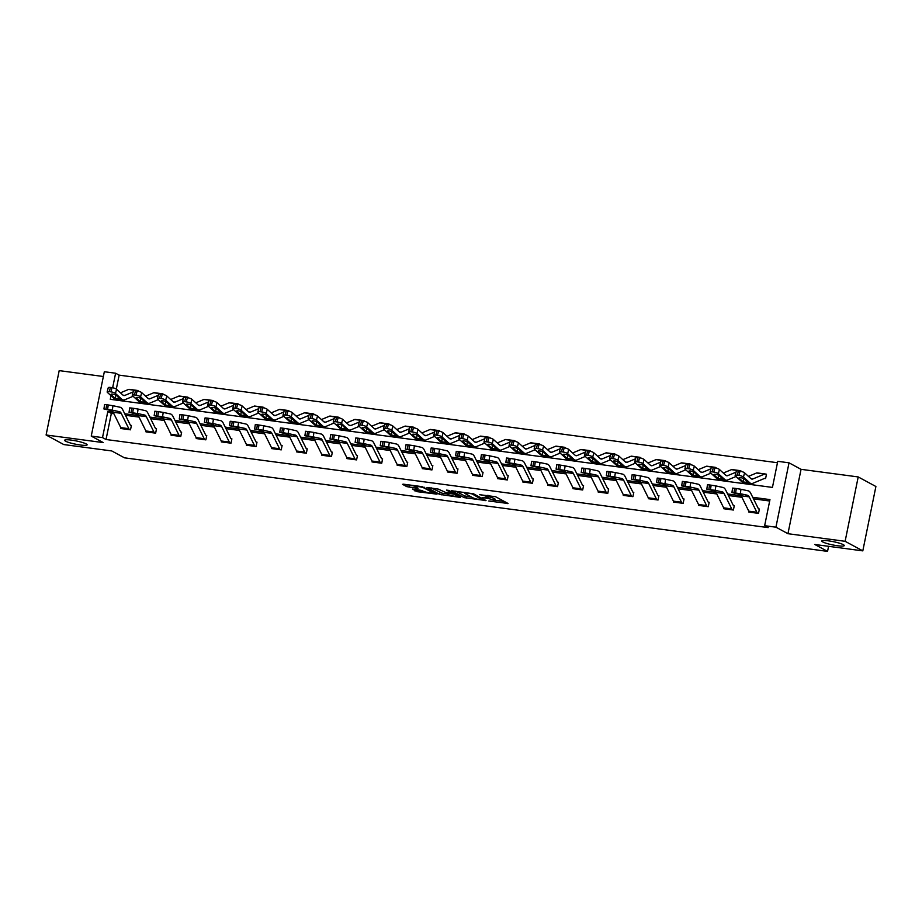 <?xml version="1.0" encoding="UTF-8"?>
<svg xmlns="http://www.w3.org/2000/svg" width="922" height="922" viewBox="0 0 922 922"><rect width="100%" height="100%" fill="white"/><g stroke="black" fill="none" stroke-linecap="round" stroke-linejoin="round"><path stroke-width="1.38" d="M488.798 501.003L508.068 503.481L495.575 496.716L479.647 494.711A5.636 0.818 -168.5 0 1 486.931 496.589L487.969 497.154A5.636 0.818 -168.5 0 1 488.43 497.603A5.636 0.818 -168.5 0 1 485.133 497.684L482.333 497.511L486.101 498.203A5.636 0.818 -168.5 0 1 493.385 500.081L494.423 500.646A5.636 0.818 -168.5 0 1 494.895 501.095A5.636 0.818 -168.5 0 1 491.587 501.176L488.798 501.003M86.184 443.931A11.479 1.66 -168.5 0 0 73.725 440.474A11.479 1.66 -168.5 0 0 64.621 440.278A11.479 1.66 -168.5 0 0 65.566 441.189A11.479 1.66 -168.5 0 0 78.024 444.646A11.479 1.66 -168.5 0 0 87.129 444.853A11.479 1.66 -168.5 0 0 86.184 443.931M843.33 544.672A11.479 1.66 -168.5 0 0 830.872 541.214A11.479 1.66 -168.5 0 0 821.779 541.018A11.479 1.66 -168.5 0 0 822.724 541.929A11.479 1.66 -168.5 0 0 835.182 545.386A11.479 1.66 -168.5 0 0 844.275 545.594A11.479 1.66 -168.5 0 0 843.33 544.672M412.434 489.04L417.32 491.691L437.005 494.146L422.092 486.655L403.433 484.177L402.557 484.338L406.786 486.632L417.044 488.28L418.081 488.257L415.834 486.977A4.714 0.68 -168.5 0 1 415.442 486.609A4.714 0.68 -168.5 0 1 419.176 486.689A4.714 0.68 -168.5 0 1 424.281 488.107L432.51 492.555A4.714 0.68 -168.5 0 1 432.902 492.936A4.714 0.68 -168.5 0 1 429.168 492.855A4.714 0.68 -168.5 0 1 424.062 491.426L412.434 489.04M113.902 413.748L111.355 413.413L106.042 439.506L102.515 437.593L91.243 436.094L104.336 371.727L115.607 373.226L112.645 387.759M862.808 550.872L845.117 541.306L858.209 476.939L875.9 486.505L862.808 550.872L814.818 544.487L827.553 551.379L124.505 457.831L111.769 450.95L63.791 444.565L46.1 434.988L103.264 442.595L91.243 436.094M858.209 476.939L801.045 469.333L787.953 533.7L845.117 541.306M787.953 533.7L775.932 527.188L764.649 525.69L769.962 499.597L752.732 497.304M106.042 439.506L768.187 527.603L764.649 525.69M464.204 497.65L486.021 500.542L473.516 493.789L451.561 490.746L464.204 497.65L464.561 495.909L471.661 497.131M460.551 497.442L439.633 494.376L426.99 487.473L438.273 489.098L445.614 492.429L451.941 493.109L446.525 490.112L448.737 490.4L460.677 496.866M103.356 376.499L59.192 370.621L46.1 434.988M827.553 551.379L828.578 546.32M769.674 501.003L753.493 498.848M741.91 497.304L728.38 495.506M716.786 493.962L703.256 492.164M691.673 490.619L678.143 488.821M666.548 487.277L653.018 485.479M641.424 483.935L627.894 482.137M616.311 480.593L602.781 478.795M591.186 477.25L577.656 475.452M566.062 473.908L552.532 472.11M540.949 470.566L527.419 468.768M515.824 467.224L502.294 465.426M490.711 463.881L477.17 462.083M465.587 460.539L452.057 458.741M440.462 457.197L426.932 455.399M415.349 453.855L401.819 452.057M390.225 450.512L376.695 448.714M365.1 447.17L351.57 445.372M339.988 443.828L326.457 442.03M314.863 440.486L301.333 438.688M289.75 437.143L276.208 435.345M264.626 433.801L251.095 432.003M239.501 430.459L225.971 428.661M214.388 427.117L200.858 425.319M189.264 423.774L175.733 421.976M164.139 420.432L150.609 418.634M139.026 417.09L125.496 415.292M748.975 511.514L748.86 512.079L758.518 513.37L759.405 509.013L758.599 508.909A1.798 0.761 -82.4 0 1 758.333 508.61L750.727 493.258A13.461 5.716 97.6 0 0 748.168 490.827L740.965 489.271L740.32 493.708L731.93 492.532L739.467 494.192A8.966 3.803 97.6 0 1 741.173 495.805L748.779 511.168A6.281 2.662 -82.4 0 0 749.644 512.183L757.7 513.254A6.281 2.662 -82.4 0 1 756.835 512.24L749.217 496.877A8.966 3.803 97.6 0 0 747.512 495.264L740.32 493.708M723.851 508.172L723.735 508.737L733.405 510.027L734.281 505.671L733.474 505.567A1.798 0.761 -82.4 0 1 733.221 505.268L725.602 489.916A13.461 5.716 97.6 0 0 723.055 487.484L715.852 485.929L715.195 490.366L706.817 489.19L714.343 490.85A8.966 3.803 97.6 0 1 716.048 492.463L723.655 507.826A6.281 2.662 -82.4 0 0 724.531 508.84L732.575 509.912A6.281 2.662 -82.4 0 1 731.711 508.898L724.093 493.535A8.966 3.803 97.6 0 0 722.399 491.922L715.195 490.366M698.738 504.83L698.622 505.394L708.28 506.685L709.168 502.329L708.361 502.225M673.613 501.487L673.498 502.052L683.156 503.343L684.043 498.986L683.237 498.883M648.489 498.145L648.373 498.71L658.043 500.001L658.919 495.644L658.124 495.54M623.376 494.803L623.26 495.368L632.918 496.658L633.806 492.302L632.999 492.198A1.798 0.761 -82.4 0 1 632.734 491.899L625.128 476.547A13.461 5.716 97.6 0 0 622.569 474.115L615.366 472.56L614.709 476.997L606.33 475.821L613.868 477.481A8.966 3.803 97.6 0 1 615.562 479.094L623.18 494.457A6.281 2.662 -82.4 0 0 624.044 495.471L624.067 495.471M598.251 491.461L598.136 492.025L607.794 493.316L608.681 488.96L607.875 488.856A1.798 0.761 -82.4 0 1 607.61 488.556L600.003 473.205A13.461 5.716 97.6 0 0 597.456 470.773L590.253 469.217L589.596 473.654L581.217 472.479L588.743 474.139A8.966 3.803 97.6 0 1 590.449 475.752L598.055 491.115A6.281 2.662 -82.4 0 0 598.931 492.129L606.976 493.201A6.281 2.662 -82.4 0 1 606.111 492.187L598.493 476.824A8.966 3.803 97.6 0 0 596.799 475.21L589.596 473.654M573.127 488.118L573.011 488.683L582.681 489.974L583.568 485.617L582.762 485.514A1.798 0.761 -82.4 0 1 582.497 485.214L574.879 469.863A13.461 5.716 97.6 0 0 572.332 467.431L565.128 465.875L564.471 470.312L556.093 469.137L563.619 470.796A8.966 3.803 97.6 0 1 565.324 472.41L572.931 487.773A6.281 2.662 -82.4 0 0 573.807 488.787L581.863 489.859A6.281 2.662 -82.4 0 1 580.987 488.844L573.38 473.482A8.966 3.803 97.6 0 0 571.675 471.868L564.471 470.312M548.014 484.776L547.899 485.341L557.556 486.632L558.444 482.275L557.637 482.171A1.798 0.761 -82.4 0 1 557.372 481.872L549.766 466.52A13.461 5.716 97.6 0 0 547.207 464.089L540.004 462.533L539.347 466.97L530.968 465.794L538.506 467.454A8.966 3.803 97.6 0 1 540.2 469.068L547.818 484.43A6.281 2.662 -82.4 0 0 548.682 485.445L556.738 486.516A6.281 2.662 -82.4 0 1 555.862 485.502L548.256 470.139A8.966 3.803 97.6 0 0 546.55 468.526L539.347 466.97M522.889 481.434L522.774 481.999L532.432 483.289L533.319 478.933L532.513 478.829A1.798 0.761 -82.4 0 1 532.259 478.53L524.641 463.178A13.461 5.716 97.6 0 0 522.094 460.746L514.891 459.191L514.234 463.628L505.855 462.452L513.381 464.112A8.966 3.803 97.6 0 1 515.087 465.725L522.693 481.088A6.281 2.662 -82.4 0 0 523.569 482.102L531.614 483.174A6.281 2.662 -82.4 0 1 530.749 482.16L523.131 466.797A8.966 3.803 97.6 0 0 521.437 465.184L514.234 463.628M497.776 478.092L497.661 478.656L507.319 479.947L508.206 475.591L507.4 475.487A1.798 0.761 -82.4 0 1 507.135 475.187L499.528 459.836A13.461 5.716 97.6 0 0 496.97 457.404L489.766 455.848L489.109 460.285L480.731 459.11L488.268 460.77A8.966 3.803 97.6 0 1 489.962 462.383L497.58 477.746A6.281 2.662 -82.4 0 0 498.445 478.76L506.501 479.832A6.281 2.662 -82.4 0 1 505.625 478.818L498.018 463.455A8.966 3.803 97.6 0 0 496.313 461.841L489.109 460.285M472.652 474.749L472.537 475.314L482.194 476.605L483.082 472.248L482.275 472.145A1.798 0.761 -82.4 0 1 482.01 471.845L474.404 456.494A13.461 5.716 97.6 0 0 471.845 454.062L464.642 452.506L463.997 456.943L455.606 455.768L463.144 457.427A8.966 3.803 97.6 0 1 464.849 459.041L472.456 474.404A6.281 2.662 -82.4 0 0 473.332 475.418L481.376 476.49A6.281 2.662 -82.4 0 1 480.512 475.475L472.894 460.113A8.966 3.803 97.6 0 0 471.2 458.499L463.997 456.943M447.527 471.407L447.412 471.972L457.082 473.263L457.957 468.906L457.151 468.802A1.798 0.761 -82.4 0 1 456.897 468.503L449.279 453.151A13.461 5.716 97.6 0 0 446.732 450.72L439.529 449.164L438.872 453.601L430.493 452.425L438.019 454.085A8.966 3.803 97.6 0 1 439.725 455.699L447.331 471.061A6.281 2.662 -82.4 0 0 448.207 472.076L456.252 473.147A6.281 2.662 -82.4 0 1 455.387 472.133L447.781 456.77A8.966 3.803 97.6 0 0 446.075 455.157L438.872 453.601M422.414 468.065L422.299 468.63L431.957 469.92L432.844 465.564L432.038 465.46A1.798 0.761 -82.4 0 1 431.773 465.161L424.166 449.809A13.461 5.716 97.6 0 0 421.608 447.377L414.404 445.822L413.748 450.259L405.369 449.083L412.906 450.743A8.966 3.803 97.6 0 1 414.6 452.356L422.218 467.719A6.281 2.662 -82.4 0 0 423.083 468.733L431.139 469.805A6.281 2.662 -82.4 0 1 430.263 468.791L422.656 453.428A8.966 3.803 97.6 0 0 420.951 451.815L413.748 450.259M397.29 464.723L397.175 465.287L406.833 466.578L407.72 462.222L406.913 462.118A1.798 0.761 -82.4 0 1 406.648 461.818L399.042 446.467A13.461 5.716 97.6 0 0 396.495 444.035L389.291 442.479L388.635 446.916L380.256 445.741L387.782 447.401A8.966 3.803 97.6 0 1 389.487 449.014L397.094 464.377A6.281 2.662 -82.4 0 0 397.97 465.391L406.014 466.463A6.281 2.662 -82.4 0 1 405.15 465.449L397.532 450.086A8.966 3.803 97.6 0 0 395.838 448.472L388.635 446.916M372.165 461.38L372.05 461.945L381.72 463.236L382.595 458.879L381.8 458.776M347.052 458.038L346.937 458.603L356.595 459.894L357.482 455.537L356.676 455.433M321.928 454.696L321.813 455.261L331.471 456.551L332.358 452.195L331.551 452.091M296.803 451.354L296.688 451.918L306.358 453.209L307.245 448.853L306.438 448.749M271.69 448.011L271.575 448.576L281.233 449.867L282.12 445.51L281.314 445.407A1.798 0.761 -82.4 0 1 281.049 445.107L273.442 429.756A13.461 5.716 97.6 0 0 270.884 427.324L263.68 425.768L263.024 430.205L254.645 429.03L262.182 430.689A8.966 3.803 97.6 0 1 263.876 432.303L271.494 447.666A6.281 2.662 -82.4 0 0 272.359 448.68L272.382 448.68M246.566 444.669L246.451 445.234L256.12 446.525L256.996 442.168L256.189 442.064A1.798 0.761 -82.4 0 1 255.936 441.765L248.318 426.413A13.461 5.716 97.6 0 0 245.771 423.982L238.568 422.426L237.911 426.863L229.532 425.687L237.058 427.347A8.966 3.803 97.6 0 1 238.763 428.961L246.37 444.323A6.281 2.662 -82.4 0 0 247.246 445.338L255.29 446.409A6.281 2.662 -82.4 0 1 254.426 445.395L246.808 430.032A8.966 3.803 97.6 0 0 245.114 428.419L237.911 426.863M221.453 441.327L221.338 441.892L230.996 443.182L231.883 438.826L231.076 438.722A1.798 0.761 -82.4 0 1 230.811 438.423L223.205 423.071A13.461 5.716 97.6 0 0 220.646 420.639L213.443 419.084L212.786 423.521L204.407 422.345L211.945 424.005A8.966 3.803 97.6 0 1 213.639 425.618L221.257 440.981A6.281 2.662 -82.4 0 0 222.121 441.995L230.177 443.067A6.281 2.662 -82.4 0 1 229.301 442.053L221.695 426.69A8.966 3.803 97.6 0 0 219.989 425.077L212.786 423.521M196.328 437.985L196.213 438.549L205.871 439.84L206.759 435.484L205.952 435.38A1.798 0.761 -82.4 0 1 205.687 435.08L198.08 419.729A13.461 5.716 97.6 0 0 195.522 417.297L188.33 415.741L187.673 420.178L179.283 419.003L186.82 420.663A8.966 3.803 97.6 0 1 188.526 422.276L196.132 437.639A6.281 2.662 -82.4 0 0 197.008 438.653L205.053 439.725A6.281 2.662 -82.4 0 1 204.188 438.711L196.57 423.348A8.966 3.803 97.6 0 0 194.876 421.734L187.673 420.178M171.204 434.642L171.089 435.207L180.758 436.498L181.634 432.141L180.839 432.038A1.798 0.761 -82.4 0 1 180.574 431.738L172.956 416.387A13.461 5.716 97.6 0 0 170.409 413.955L163.206 412.399L162.549 416.836L154.17 415.661L161.696 417.32A8.966 3.803 97.6 0 1 163.401 418.934L171.008 434.297A6.281 2.662 -82.4 0 0 171.884 435.311L179.94 436.383A6.281 2.662 -82.4 0 1 179.064 435.368L171.457 420.006A8.966 3.803 97.6 0 0 169.752 418.392L162.549 416.836M146.091 431.3L145.976 431.865L155.634 433.156L156.521 428.799L155.714 428.695A1.798 0.761 -82.4 0 1 155.449 428.396L147.843 413.044A13.461 5.716 97.6 0 0 145.284 410.613L138.081 409.057L137.424 413.494L129.045 412.318L136.583 413.978A8.966 3.803 97.6 0 1 138.277 415.592L145.895 430.954A6.281 2.662 -82.4 0 0 146.759 431.969L154.815 433.04A6.281 2.662 -82.4 0 1 153.939 432.026L146.333 416.663A8.966 3.803 97.6 0 0 144.627 415.05L137.424 413.494M120.966 427.958L120.851 428.523L130.509 429.813L131.397 425.457L130.59 425.353A1.798 0.761 -82.4 0 1 130.325 425.054L122.718 409.702A13.461 5.716 97.6 0 0 120.171 407.27L112.968 405.715L112.311 410.152L103.932 408.976L111.458 410.636A8.966 3.803 97.6 0 1 113.164 412.249L120.77 427.612A6.281 2.662 -82.4 0 0 121.646 428.626L129.691 429.698A6.281 2.662 -82.4 0 1 128.826 428.684L121.208 413.321A8.966 3.803 97.6 0 0 119.514 411.708L112.311 410.152M777.465 462.729L119.145 375.139L116.31 389.084M114.363 398.615L114.121 399.825M735.157 475.475L736.263 471.28A3.584 0.91 14.7 0 1 738.418 470.992L737.312 475.187A3.584 0.91 -165.3 0 0 735.157 475.475A3.584 0.91 -165.3 0 0 735.41 475.959L741.761 481.722A13.461 5.716 -82.4 0 0 743.282 482.483L751.326 483.554A13.461 5.716 -82.4 0 0 752.744 483.335L764.476 478.449A1.798 0.761 97.6 0 1 764.661 478.414A1.798 0.761 97.6 0 1 764.776 478.46L765.594 478.576L766.482 474.219L765.675 474.115M741.253 471.442L740.562 470.773M716.129 468.099L715.437 467.431M691.004 464.757L690.313 464.089M665.891 461.415L665.2 460.746M640.767 458.073L640.075 457.404M615.654 454.73L614.951 454.062M590.529 451.388L589.838 450.72M565.405 448.046L564.713 447.377M540.292 444.704L539.601 444.035M515.168 441.361L514.476 440.693M490.043 438.019L489.352 437.351M464.93 434.677L464.239 434.008M439.806 431.335L439.114 430.666M414.681 427.992L413.99 427.324M389.568 424.65L388.877 423.982M364.444 421.308L363.752 420.639M339.331 417.966L338.639 417.297M314.206 414.623L313.515 413.955M289.082 411.281L288.39 410.613M263.969 407.939L263.277 407.27M238.844 404.597L238.153 403.928M213.72 401.254L213.028 400.586M188.607 397.912L187.915 397.244M163.482 394.57L162.791 393.901M138.358 391.228L137.666 390.559M119.145 375.139L115.607 373.226M111.032 395.699L110.294 399.318L772.44 487.415L777.753 461.323L789.025 462.821L775.932 527.188M801.045 469.333L789.025 462.821M113.141 412.203L107.816 411.5L102.515 437.593M741.138 495.759L727.608 493.962M716.025 492.417L702.495 490.619M690.901 489.075L677.37 487.277M665.788 485.733L652.257 483.935M640.663 482.39L627.133 480.593M615.539 479.048L602.008 477.25M590.426 475.706L576.895 473.908M565.301 472.364L551.771 470.566M540.177 469.021L526.646 467.224M515.064 465.679L501.533 463.881M489.939 462.337L476.409 460.539M464.815 458.995L451.284 457.197M439.702 455.652L426.171 453.855M414.577 452.31L401.047 450.512M389.464 448.968L375.934 447.17M364.34 445.626L350.809 443.828M339.215 442.283L325.685 440.486M314.102 438.941L300.572 437.143M288.978 435.599L275.447 433.801M263.853 432.257L250.323 430.459M238.74 428.914L225.21 427.117M213.616 425.572L200.086 423.774M188.503 422.23L174.961 420.432M163.378 418.888L149.848 417.09M138.254 415.545L124.724 413.748M111.355 413.413L107.816 411.5M494.895 501.095L495.241 499.355A5.636 0.818 -168.5 0 0 494.78 498.906L494.423 500.646M488.591 496.82A5.636 0.818 -168.5 0 1 493.743 498.341L494.78 498.906M488.43 497.603L488.787 495.863A5.636 0.818 -168.5 0 0 488.453 495.494M495.068 500.243L504.38 501.487M455.745 491.138L464.561 495.909M482.425 499.955L472.076 493.904L468.192 493.189A5.636 0.818 -168.5 0 0 464.884 493.27A5.636 0.818 -168.5 0 0 465.356 493.719L472.848 497.776A5.636 0.818 -168.5 0 0 480.132 499.655L482.425 499.955M447.089 493.858L442.26 493.224L441.903 494.964M431.173 487.865L442.26 493.224M448.599 494.688A4.714 0.68 -168.5 0 0 453.716 496.105A4.714 0.68 -168.5 0 0 457.45 496.186A4.714 0.68 -168.5 0 0 457.058 495.805L454.154 494.238L446.594 492.947L445.706 493.12L448.599 494.688M406.59 484.592L415.511 486.286M415.638 489.467L422.449 490.585M766.424 474.519L765.663 474.104A6.281 2.662 97.6 0 0 765.248 473.977A6.281 2.662 97.6 0 0 764.592 474.069L752.859 478.967A8.966 3.803 -82.4 0 1 751.926 479.106A8.966 3.803 -82.4 0 1 750.911 478.599L744.561 472.836L743.466 477.031A3.584 0.91 -165.3 0 0 738.925 475.406L740.02 471.211A3.584 0.91 14.7 0 1 744.561 472.836M751.326 483.554A13.461 5.716 -82.4 0 1 749.805 482.794L743.466 477.031M765.248 473.977L757.204 472.905A6.281 2.662 97.6 0 0 756.547 472.998L748.457 476.374M739.386 477.677L739.225 478.299A2.87 0.738 14.7 0 1 739.029 477.919A2.87 0.738 14.7 0 1 740.746 477.688A2.87 0.738 14.7 0 1 744.377 478.991L748.376 482.782M749.805 482.794L743.247 481.929L743.593 478.506M737.312 475.187L738.925 475.406M739.225 478.299L743.005 481.733M738.418 470.992L740.02 471.211M759.348 509.313L758.587 508.898M735.606 492.959L736.263 488.522L734.65 488.303L733.993 492.74M736.263 488.522L740.965 489.271M731.93 492.532L732.587 488.107L734.65 488.303M741.196 494.423L739.467 494.192M745.518 494.953L747.512 495.264M741.3 471.177L740.539 470.762A6.281 2.662 97.6 0 0 740.136 470.635A6.281 2.662 97.6 0 0 739.479 470.727L738.729 471.038M736.033 472.168L727.746 475.625A8.966 3.803 -82.4 0 1 726.801 475.764A8.966 3.803 -82.4 0 1 725.787 475.256L719.437 469.494L718.342 473.689A3.584 0.91 -165.3 0 0 713.801 472.064L714.907 467.869A3.584 0.91 14.7 0 1 719.437 469.494M736.01 476.501L727.619 479.993A13.461 5.716 -82.4 0 1 726.213 480.212A13.461 5.716 -82.4 0 1 724.692 479.452L718.342 473.689M726.213 480.212L718.157 479.14A13.461 5.716 -82.4 0 1 716.636 478.38L710.286 472.617A3.584 0.91 -165.3 0 1 710.044 472.133L711.139 467.938A3.584 0.91 14.7 0 1 713.294 467.65L714.907 467.869M740.136 470.635L732.08 469.563A6.281 2.662 97.6 0 0 731.423 469.655L723.332 473.032M714.273 474.334L714.101 474.957A2.87 0.738 14.7 0 1 713.905 474.576A2.87 0.738 14.7 0 1 715.633 474.346A2.87 0.738 14.7 0 1 719.264 475.648L723.251 479.44M724.692 479.452L718.134 478.587L718.469 475.164M713.294 467.65L712.199 471.845L713.801 472.064M712.199 471.845A3.584 0.91 -165.3 0 0 710.044 472.133M714.101 474.957L717.892 478.391M716.187 467.834L715.426 467.419A6.281 2.662 97.6 0 0 715.011 467.293A6.281 2.662 97.6 0 0 714.354 467.385L713.616 467.696M710.908 468.825L702.622 472.283A8.966 3.803 -82.4 0 1 701.688 472.421A8.966 3.803 -82.4 0 1 700.662 471.914L694.324 466.152L693.217 470.347A3.584 0.91 -165.3 0 0 688.688 468.722L689.783 464.527A3.584 0.91 14.7 0 1 694.324 466.152M710.885 473.159L702.506 476.651A13.461 5.716 -82.4 0 1 701.089 476.87A13.461 5.716 -82.4 0 1 699.567 476.109L693.217 470.347M701.089 476.87L693.044 475.798A13.461 5.716 -82.4 0 1 691.512 475.037L685.173 469.275A3.584 0.91 -165.3 0 1 684.919 468.791L686.014 464.596A3.584 0.91 14.7 0 1 688.169 464.308L689.783 464.527M715.011 467.293L706.967 466.221A6.281 2.662 97.6 0 0 706.298 466.313L698.219 469.69M689.149 470.992L688.988 471.615A2.87 0.738 14.7 0 1 688.78 471.234A2.87 0.738 14.7 0 1 690.509 471.004A2.87 0.738 14.7 0 1 694.139 472.306L698.127 476.098M699.567 476.109L693.01 475.245L693.356 471.822M688.169 464.308L687.074 468.503L688.688 468.722M687.074 468.503A3.584 0.91 -165.3 0 0 684.919 468.791M688.988 471.615L692.768 475.049M734.223 505.971L733.463 505.556M710.482 489.617L711.139 485.179L709.525 484.96L708.868 489.398M711.139 485.179L715.852 485.929M706.817 489.19L707.474 484.765L709.525 484.96M716.083 491.08L714.343 490.85M720.393 491.61L722.399 491.922M709.099 502.628L708.35 502.213A1.798 0.761 -82.4 0 1 708.096 501.925L700.49 486.574A13.461 5.716 97.6 0 0 697.931 484.142L690.728 482.586L690.071 487.023L697.274 488.579A8.966 3.803 97.6 0 1 698.98 490.193L706.586 505.556A6.281 2.662 -82.4 0 0 707.462 506.57L699.406 505.498A6.281 2.662 -82.4 0 1 698.542 504.484L690.924 489.121A8.966 3.803 97.6 0 0 689.23 487.508L681.692 485.848L685.357 486.274L686.014 481.837L684.412 481.618L683.755 486.055M686.014 481.837L690.728 482.586M681.692 485.848L682.349 481.422L684.412 481.618M690.071 487.023L685.357 486.274M690.958 487.738L689.23 487.508M695.269 488.268L697.274 488.579M691.062 464.492L690.301 464.077A6.281 2.662 97.6 0 0 689.898 463.95A6.281 2.662 97.6 0 0 689.23 464.043L688.492 464.354M685.784 465.483L677.509 468.941A8.966 3.803 -82.4 0 1 676.564 469.079A8.966 3.803 -82.4 0 1 675.549 468.572L669.199 462.809L668.104 467.005A3.584 0.91 -165.3 0 0 663.563 465.38L664.67 461.184A3.584 0.91 14.7 0 1 669.199 462.809M685.772 469.817L677.382 473.309A13.461 5.716 -82.4 0 1 675.976 473.528A13.461 5.716 -82.4 0 1 674.443 472.767L668.104 467.005M675.976 473.528L667.92 472.456A13.461 5.716 -82.4 0 1 666.399 471.695L660.048 465.933A3.584 0.91 -165.3 0 1 659.795 465.449L660.901 461.254A3.584 0.91 14.7 0 1 663.056 460.965L664.67 461.184M689.898 463.95L681.842 462.879A6.281 2.662 97.6 0 0 681.185 462.971L673.095 466.348M664.024 467.65L663.863 468.272A2.87 0.738 14.7 0 1 663.667 467.892A2.87 0.738 14.7 0 1 665.396 467.661A2.87 0.738 14.7 0 1 669.015 468.964L673.014 472.756M674.443 472.767L667.885 471.903L668.231 468.48M663.056 460.965L661.95 465.161L663.563 465.38M661.95 465.161A3.584 0.91 -165.3 0 0 659.795 465.449M663.863 468.272L667.643 471.707M665.938 461.15L665.188 460.735A6.281 2.662 97.6 0 0 664.774 460.608A6.281 2.662 97.6 0 0 664.117 460.7L663.367 461.012M660.671 462.141L652.384 465.598A8.966 3.803 -82.4 0 1 651.439 465.737A8.966 3.803 -82.4 0 1 650.425 465.23L644.075 459.467L642.98 463.662A3.584 0.91 -165.3 0 0 638.45 462.037L639.545 457.842A3.584 0.91 14.7 0 1 644.075 459.467M660.648 466.474L652.257 469.966A13.461 5.716 -82.4 0 1 650.851 470.185A13.461 5.716 -82.4 0 1 649.33 469.425L642.98 463.662M650.851 470.185L642.795 469.114A13.461 5.716 -82.4 0 1 641.274 468.353L634.924 462.59A3.584 0.91 -165.3 0 1 634.682 462.106L635.777 457.911A3.584 0.91 14.7 0 1 637.932 457.623L639.545 457.842M664.774 460.608L656.718 459.536A6.281 2.662 97.6 0 0 656.061 459.629L647.97 463.005M638.911 464.308L638.75 464.93A2.87 0.738 14.7 0 1 638.543 464.55A2.87 0.738 14.7 0 1 640.271 464.319A2.87 0.738 14.7 0 1 643.902 465.622L647.889 469.413M649.33 469.425L642.772 468.56L643.118 465.137M637.932 457.623L636.837 461.818L638.45 462.037M636.837 461.818A3.584 0.91 -165.3 0 0 634.682 462.106M638.75 464.93L642.53 468.364M640.825 457.808L640.064 457.393A6.281 2.662 97.6 0 0 639.649 457.266A6.281 2.662 97.6 0 0 638.992 457.358L638.255 457.669M635.546 458.799L627.26 462.256A8.966 3.803 -82.4 0 1 626.326 462.395A8.966 3.803 -82.4 0 1 625.3 461.887L618.962 456.125L617.855 460.32A3.584 0.91 -165.3 0 0 613.326 458.695L614.421 454.5A3.584 0.91 14.7 0 1 618.962 456.125M635.523 463.132L627.144 466.624A13.461 5.716 -82.4 0 1 625.727 466.843A13.461 5.716 -82.4 0 1 624.206 466.083L617.855 460.32M625.727 466.843L617.682 465.771A13.461 5.716 -82.4 0 1 616.15 465.011L609.811 459.248A3.584 0.91 -165.3 0 1 609.557 458.764L610.664 454.569A3.584 0.91 14.7 0 1 612.819 454.281L614.421 454.5M639.649 457.266L631.605 456.194A6.281 2.662 97.6 0 0 630.948 456.286L622.857 459.663M613.787 460.965L613.626 461.588A2.87 0.738 14.7 0 1 613.43 461.207A2.87 0.738 14.7 0 1 615.147 460.977A2.87 0.738 14.7 0 1 618.777 462.279L622.765 466.071M624.206 466.083L617.648 465.218L617.994 461.795M612.819 454.281L611.712 458.476L613.326 458.695M611.712 458.476A3.584 0.91 -165.3 0 0 609.557 458.764M613.626 461.588L617.406 465.022M674.305 502.156L674.293 502.156A6.281 2.662 -82.4 0 1 673.417 501.142L665.811 485.779A8.966 3.803 97.6 0 0 664.105 484.165L656.568 482.506L660.244 482.932L660.901 478.495L659.288 478.276L658.631 482.713M683.986 499.286L683.225 498.871A1.798 0.761 -82.4 0 1 682.972 498.583L675.365 483.232A13.461 5.716 97.6 0 0 672.818 480.8L665.615 479.244L664.958 483.681L660.244 482.932M674.293 502.156L682.338 503.228A6.281 2.662 -82.4 0 1 681.473 502.213L673.855 486.851A8.966 3.803 97.6 0 0 672.161 485.237L664.958 483.681M660.901 478.495L665.615 479.244M656.568 482.506L657.225 478.08L659.288 478.276M665.834 484.396L664.105 484.165M670.156 484.926L672.161 485.237M649.18 498.814L649.169 498.814A6.281 2.662 -82.4 0 1 648.293 497.799L640.686 482.437A8.966 3.803 97.6 0 0 638.981 480.823L631.455 479.163L635.12 479.59L635.777 475.153L634.163 474.934L633.506 479.371M658.861 495.944L658.101 495.529A1.798 0.761 -82.4 0 1 657.859 495.241L650.241 479.889A13.461 5.716 97.6 0 0 647.693 477.458L640.49 475.902L639.833 480.339L635.12 479.59M649.169 498.814L657.225 499.885A6.281 2.662 -82.4 0 1 656.349 498.871L648.742 483.508A8.966 3.803 97.6 0 0 647.037 481.895L639.833 480.339M635.777 475.153L640.49 475.902M631.455 479.163L632.112 474.738L634.163 474.934M640.721 481.053L638.981 480.823M645.031 481.584L647.037 481.895M633.748 492.602L632.988 492.187M624.044 495.471L632.1 496.543A6.281 2.662 -82.4 0 1 631.224 495.529L623.618 480.166A8.966 3.803 97.6 0 0 621.912 478.553L614.709 476.997M609.995 476.248L610.652 471.81L609.05 471.591L608.393 476.029M610.652 471.81L615.366 472.56M606.33 475.821L606.987 471.396L609.05 471.591M615.596 477.711L613.868 477.481M619.907 478.241L621.912 478.553M615.7 454.465L614.939 454.05A6.281 2.662 97.6 0 0 614.536 453.924A6.281 2.662 97.6 0 0 613.879 454.016L613.13 454.327M610.422 455.456L602.147 458.914A8.966 3.803 -82.4 0 1 601.202 459.052A8.966 3.803 -82.4 0 1 600.187 458.545L593.837 452.783L592.742 456.978A3.584 0.91 -165.3 0 0 588.201 455.353L589.308 451.158A3.584 0.91 14.7 0 1 593.837 452.783M610.41 459.79L602.02 463.282A13.461 5.716 -82.4 0 1 600.614 463.501A13.461 5.716 -82.4 0 1 599.081 462.74L592.742 456.978M600.614 463.501L592.558 462.429A13.461 5.716 -82.4 0 1 591.037 461.668L584.686 455.906A3.584 0.91 -165.3 0 1 584.433 455.422L585.539 451.227A3.584 0.91 14.7 0 1 587.694 450.939L589.308 451.158M614.536 453.924L606.48 452.852A6.281 2.662 97.6 0 0 605.823 452.944L597.733 456.321M588.662 457.623L588.501 458.246A2.87 0.738 14.7 0 1 588.305 457.865A2.87 0.738 14.7 0 1 590.034 457.635A2.87 0.738 14.7 0 1 593.653 458.937L597.652 462.729M599.081 462.74L592.523 461.876L592.869 458.453M587.694 450.939L586.599 455.134L588.201 455.353M586.599 455.134A3.584 0.91 -165.3 0 0 584.433 455.422M588.501 458.246L592.281 461.68M608.624 489.259L607.863 488.844M584.882 472.905L585.539 468.468L583.926 468.249L583.269 472.686M585.539 468.468L590.253 469.217M581.217 472.479L581.874 468.053L583.926 468.249M590.483 474.369L588.743 474.139M594.794 474.899L596.799 475.21M590.576 451.123L589.826 450.708A6.281 2.662 97.6 0 0 589.412 450.581A6.281 2.662 97.6 0 0 588.755 450.674L588.017 450.985M585.309 452.114L577.022 455.572A8.966 3.803 -82.4 0 1 576.077 455.71A8.966 3.803 -82.4 0 1 575.063 455.203L568.724 449.44L567.618 453.636A3.584 0.91 -165.3 0 0 563.088 452.011L564.183 447.815A3.584 0.91 14.7 0 1 568.724 449.44M585.286 456.448L576.895 459.94A13.461 5.716 -82.4 0 1 575.489 460.159A13.461 5.716 -82.4 0 1 573.968 459.398L567.618 453.636M575.489 460.159L567.433 459.087A13.461 5.716 -82.4 0 1 565.912 458.326L559.573 452.564A3.584 0.91 -165.3 0 1 559.32 452.08L560.415 447.885A3.584 0.91 14.7 0 1 562.57 447.596L564.183 447.815M589.412 450.581L581.356 449.51A6.281 2.662 97.6 0 0 580.699 449.602L572.62 452.979M563.549 454.281L563.388 454.903A2.87 0.738 14.7 0 1 563.181 454.523A2.87 0.738 14.7 0 1 564.909 454.292A2.87 0.738 14.7 0 1 568.54 455.595L572.527 459.387M573.968 459.398L567.41 458.534L567.756 455.111M562.57 447.596L561.475 451.792L563.088 452.011M561.475 451.792A3.584 0.91 -165.3 0 0 559.32 452.08M563.388 454.903L567.168 458.338M583.499 485.917L582.739 485.502M559.758 469.563L560.415 465.126L558.801 464.907L558.144 469.344M560.415 465.126L565.128 465.875M556.093 469.137L556.75 464.711L558.801 464.907M565.359 471.027L563.619 470.796M569.669 471.557L571.675 471.868M565.463 447.781L564.702 447.366A6.281 2.662 97.6 0 0 564.287 447.239A6.281 2.662 97.6 0 0 563.63 447.331L562.893 447.643M560.184 448.772L551.898 452.229A8.966 3.803 -82.4 0 1 550.964 452.368A8.966 3.803 -82.4 0 1 549.95 451.861L543.6 446.098L542.505 450.293A3.584 0.91 -165.3 0 0 537.964 448.668L539.059 444.473A3.584 0.91 14.7 0 1 543.6 446.098M560.161 453.105L551.782 456.597A13.461 5.716 -82.4 0 1 550.365 456.816A13.461 5.716 -82.4 0 1 548.844 456.056L542.505 450.293M550.365 456.816L542.32 455.745A13.461 5.716 -82.4 0 1 540.799 454.984L534.449 449.221A3.584 0.91 -165.3 0 1 534.195 448.737L535.302 444.542A3.584 0.91 14.7 0 1 537.457 444.254L539.059 444.473M564.287 447.239L556.243 446.167A6.281 2.662 97.6 0 0 555.586 446.26L547.495 449.636M538.425 450.939L538.264 451.561A2.87 0.738 14.7 0 1 538.068 451.181A2.87 0.738 14.7 0 1 539.785 450.95A2.87 0.738 14.7 0 1 543.415 452.253L547.414 456.044M548.844 456.056L542.286 455.191L542.632 451.768M537.457 444.254L536.35 448.449L537.964 448.668M536.35 448.449A3.584 0.91 -165.3 0 0 534.195 448.737M538.264 451.561L542.044 454.995M558.386 482.575L557.626 482.16M534.645 466.221L535.29 461.784L533.688 461.565L533.031 466.002M535.29 461.784L540.004 462.533M530.968 465.794L531.625 461.369L533.688 461.565M540.234 467.685L538.506 467.454M544.556 468.215L546.55 468.526M540.338 444.439L539.577 444.024A6.281 2.662 97.6 0 0 539.174 443.897A6.281 2.662 97.6 0 0 538.517 443.989L537.768 444.3M535.06 445.43L526.785 448.887A8.966 3.803 -82.4 0 1 525.84 449.026A8.966 3.803 -82.4 0 1 524.825 448.518L518.475 442.756L517.38 446.951A3.584 0.91 -165.3 0 0 512.839 445.326L513.946 441.131A3.584 0.91 14.7 0 1 518.475 442.756M535.048 449.763L526.658 453.255A13.461 5.716 -82.4 0 1 525.252 453.474A13.461 5.716 -82.4 0 1 523.731 452.714L517.38 446.951M525.252 453.474L517.196 452.402A13.461 5.716 -82.4 0 1 515.675 451.642L509.324 445.879A3.584 0.91 -165.3 0 1 509.082 445.395L510.177 441.2A3.584 0.91 14.7 0 1 512.332 440.912L513.946 441.131M539.174 443.897L531.118 442.825A6.281 2.662 97.6 0 0 530.461 442.917L522.371 446.294M513.312 447.596L513.139 448.219A2.87 0.738 14.7 0 1 512.943 447.838A2.87 0.738 14.7 0 1 514.672 447.608A2.87 0.738 14.7 0 1 518.302 448.91L522.29 452.702M523.731 452.714L517.173 451.849L517.507 448.426M512.332 440.912L511.237 445.107L512.839 445.326M511.237 445.107A3.584 0.91 -165.3 0 0 509.082 445.395M513.139 448.219L516.919 451.653M533.262 479.233L532.501 478.818M509.52 462.879L510.177 458.441L508.564 458.222L507.907 462.66M510.177 458.441L514.891 459.191M505.855 462.452L506.512 458.027L508.564 458.222M515.121 464.342L513.381 464.112M519.432 464.872L521.437 465.184M515.225 441.096L514.464 440.681A6.281 2.662 97.6 0 0 514.05 440.555A6.281 2.662 97.6 0 0 513.393 440.647L512.655 440.958M509.947 442.087L501.66 445.545A8.966 3.803 -82.4 0 1 500.715 445.683A8.966 3.803 -82.4 0 1 499.701 445.176L493.362 439.414L492.256 443.609A3.584 0.91 -165.3 0 0 487.726 441.984L488.821 437.789A3.584 0.91 14.7 0 1 493.362 439.414M509.924 446.421L501.545 449.913A13.461 5.716 -82.4 0 1 500.127 450.132A13.461 5.716 -82.4 0 1 498.606 449.371L492.256 443.609M500.127 450.132L492.083 449.06A13.461 5.716 -82.4 0 1 490.55 448.299L484.211 442.537A3.584 0.91 -165.3 0 1 483.958 442.053L485.053 437.858A3.584 0.91 14.7 0 1 487.208 437.57L488.821 437.789M514.05 440.555L506.005 439.483A6.281 2.662 97.6 0 0 505.337 439.575L497.258 442.952M488.187 444.254L488.026 444.877A2.87 0.738 14.7 0 1 487.819 444.496A2.87 0.738 14.7 0 1 489.547 444.266A2.87 0.738 14.7 0 1 493.178 445.568L497.165 449.36M498.606 449.371L492.048 448.507L492.394 445.084M487.208 437.57L486.113 441.765L487.726 441.984M486.113 441.765A3.584 0.91 -165.3 0 0 483.958 442.053M488.026 444.877L491.806 448.311M508.137 475.89L507.388 475.475M484.396 459.536L485.053 455.099L483.439 454.88L482.794 459.317M485.053 455.099L489.766 455.848M480.731 459.11L481.388 454.684L483.439 454.88M489.997 461L488.268 460.77M494.307 461.53L496.313 461.841M490.101 437.754L489.34 437.339A6.281 2.662 97.6 0 0 488.925 437.212A6.281 2.662 97.6 0 0 488.268 437.305L487.531 437.616M484.822 438.745L476.536 442.203A8.966 3.803 -82.4 0 1 475.602 442.341A8.966 3.803 -82.4 0 1 474.588 441.834L468.238 436.071L467.143 440.267A3.584 0.91 -165.3 0 0 462.602 438.642L463.708 434.446A3.584 0.91 14.7 0 1 468.238 436.071M484.811 443.079L476.42 446.571A13.461 5.716 -82.4 0 1 475.014 446.79A13.461 5.716 -82.4 0 1 473.482 446.029L467.143 440.267M475.014 446.79L466.958 445.718A13.461 5.716 -82.4 0 1 465.437 444.957L459.087 439.195A3.584 0.91 -165.3 0 1 458.833 438.711L459.94 434.516A3.584 0.91 14.7 0 1 462.095 434.227L463.708 434.446M488.925 437.212L480.881 436.141A6.281 2.662 97.6 0 0 480.224 436.233L472.133 439.61M463.063 440.912L462.902 441.534A2.87 0.738 14.7 0 1 462.706 441.154A2.87 0.738 14.7 0 1 464.423 440.923A2.87 0.738 14.7 0 1 468.053 442.226L472.052 446.018M473.482 446.029L466.924 445.165L467.27 441.742M462.095 434.227L460.988 438.423L462.602 438.642M460.988 438.423A3.584 0.91 -165.3 0 0 458.833 438.711M462.902 441.534L466.682 444.969M483.024 472.548L482.264 472.133M459.283 456.194L459.94 451.757L458.326 451.538L457.669 455.975M459.94 451.757L464.642 452.506M455.606 455.768L456.263 451.342L458.326 451.538M464.872 457.658L463.144 457.427M469.194 458.188L471.2 458.499M464.976 434.412L464.215 433.997A6.281 2.662 97.6 0 0 463.812 433.87A6.281 2.662 97.6 0 0 463.155 433.962L462.406 434.274M459.709 435.403L451.423 438.86A8.966 3.803 -82.4 0 1 450.478 438.999A8.966 3.803 -82.4 0 1 449.463 438.492L443.113 432.729L442.018 436.924A3.584 0.91 -165.3 0 0 437.477 435.299L438.584 431.104A3.584 0.91 14.7 0 1 443.113 432.729M459.686 439.736L451.296 443.228A13.461 5.716 -82.4 0 1 449.89 443.447A13.461 5.716 -82.4 0 1 448.369 442.687L442.018 436.924M449.89 443.447L441.834 442.376A13.461 5.716 -82.4 0 1 440.313 441.615L433.962 435.852A3.584 0.91 -165.3 0 1 433.72 435.368L434.815 431.173A3.584 0.91 14.7 0 1 436.97 430.885L438.584 431.104M463.812 433.87L455.756 432.798A6.281 2.662 97.6 0 0 455.099 432.891L447.009 436.267M437.95 437.57L437.789 438.192A2.87 0.738 14.7 0 1 437.581 437.812A2.87 0.738 14.7 0 1 439.31 437.581A2.87 0.738 14.7 0 1 442.94 438.884L446.928 442.675M448.369 442.687L441.811 441.822L442.157 438.399M436.97 430.885L435.876 435.08L437.477 435.299M435.876 435.08A3.584 0.91 -165.3 0 0 433.72 435.368M437.789 438.192L441.569 441.626M457.9 469.206L457.139 468.791M434.158 452.852L434.815 448.415L433.202 448.196L432.545 452.633M434.815 448.415L439.529 449.164M430.493 452.425L431.15 448L433.202 448.196M439.759 454.316L438.019 454.085M444.07 454.846L446.075 455.157M439.863 431.07L439.103 430.655A6.281 2.662 97.6 0 0 438.688 430.528A6.281 2.662 97.6 0 0 438.031 430.62L437.293 430.931M434.585 432.061L426.298 435.518A8.966 3.803 -82.4 0 1 425.365 435.657A8.966 3.803 -82.4 0 1 424.339 435.149L418 429.387L416.894 433.582A3.584 0.91 -165.3 0 0 412.365 431.957L413.459 427.762A3.584 0.91 14.7 0 1 418 429.387M434.562 436.394L426.183 439.886A13.461 5.716 -82.4 0 1 424.765 440.105A13.461 5.716 -82.4 0 1 423.244 439.345L416.894 433.582M424.765 440.105L416.721 439.033A13.461 5.716 -82.4 0 1 415.188 438.273L408.849 432.51A3.584 0.91 -165.3 0 1 408.596 432.026L409.691 427.831A3.584 0.91 14.7 0 1 411.857 427.543L413.459 427.762M438.688 430.528L430.643 429.456A6.281 2.662 97.6 0 0 429.975 429.548L421.896 432.925M412.826 434.227L412.664 434.85A2.87 0.738 14.7 0 1 412.468 434.469A2.87 0.738 14.7 0 1 414.185 434.239A2.87 0.738 14.7 0 1 417.816 435.541L421.803 439.333M423.244 439.345L416.686 438.48L417.032 435.057M411.857 427.543L410.751 431.738L412.365 431.957M410.751 431.738A3.584 0.91 -165.3 0 0 408.596 432.026M412.664 434.85L416.444 438.284M432.775 465.864L432.026 465.449M409.034 449.51L409.691 445.072L408.089 444.853L407.432 449.291M409.691 445.072L414.404 445.822M405.369 449.083L406.026 444.658L408.089 444.853M414.635 450.973L412.906 450.743M418.945 451.503L420.951 451.815M414.739 427.727L413.978 427.312A6.281 2.662 97.6 0 0 413.575 427.186A6.281 2.662 97.6 0 0 412.906 427.278L412.169 427.589M409.46 428.718L401.185 432.176A8.966 3.803 -82.4 0 1 400.24 432.314A8.966 3.803 -82.4 0 1 399.226 431.807L392.876 426.045L391.781 430.24A3.584 0.91 -165.3 0 0 387.24 428.615L388.346 424.42A3.584 0.91 14.7 0 1 392.876 426.045M409.449 433.052L401.058 436.544A13.461 5.716 -82.4 0 1 399.652 436.763A13.461 5.716 -82.4 0 1 398.12 436.002L391.781 430.24M399.652 436.763L391.596 435.691A13.461 5.716 -82.4 0 1 390.075 434.93L383.725 429.168A3.584 0.91 -165.3 0 1 383.471 428.684L384.578 424.489A3.584 0.91 14.7 0 1 386.733 424.201L388.346 424.42M413.575 427.186L405.519 426.114A6.281 2.662 97.6 0 0 404.862 426.206L396.771 429.583M387.701 430.885L387.54 431.508A2.87 0.738 14.7 0 1 387.344 431.127A2.87 0.738 14.7 0 1 389.072 430.897A2.87 0.738 14.7 0 1 392.691 432.199L396.691 435.991M398.12 436.002L391.562 435.138L391.908 431.715M386.733 424.201L385.627 428.396L387.24 428.615M385.627 428.396A3.584 0.91 -165.3 0 0 383.471 428.684M387.54 431.508L391.32 434.942M407.662 462.521L406.902 462.106M383.921 446.167L384.578 441.73L382.964 441.511L382.307 445.948M384.578 441.73L389.291 442.479M380.256 445.741L380.901 441.315L382.964 441.511M389.522 447.631L387.782 447.401M393.832 448.161L395.838 448.472M389.614 424.385L388.865 423.97A6.281 2.662 97.6 0 0 388.45 423.843A6.281 2.662 97.6 0 0 387.793 423.936L387.056 424.247M384.347 425.376L376.061 428.834A8.966 3.803 -82.4 0 1 375.116 428.972A8.966 3.803 -82.4 0 1 374.102 428.465L367.763 422.702L366.656 426.898A3.584 0.91 -165.3 0 0 362.127 425.273L363.222 421.077A3.584 0.91 14.7 0 1 367.763 422.702M384.324 429.71L375.934 433.202A13.461 5.716 -82.4 0 1 374.528 433.421A13.461 5.716 -82.4 0 1 373.007 432.66L366.656 426.898M374.528 433.421L366.472 432.349A13.461 5.716 -82.4 0 1 364.951 431.588L358.612 425.826A3.584 0.91 -165.3 0 1 358.358 425.342L359.453 421.147A3.584 0.91 14.7 0 1 361.608 420.858L363.222 421.077M388.45 423.843L380.394 422.772A6.281 2.662 97.6 0 0 379.737 422.864L371.647 426.241M362.588 427.543L362.427 428.165A2.87 0.738 14.7 0 1 362.219 427.785A2.87 0.738 14.7 0 1 363.948 427.554A2.87 0.738 14.7 0 1 367.578 428.857L371.566 432.649M373.007 432.66L366.449 431.796L366.795 428.373M361.608 420.858L360.514 425.054L362.127 425.273M360.514 425.054A3.584 0.91 -165.3 0 0 358.358 425.342M362.427 428.165L366.207 431.6M382.538 459.179L381.777 458.764A1.798 0.761 -82.4 0 1 381.535 458.476L373.917 443.125A13.461 5.716 97.6 0 0 371.37 440.693L364.167 439.137L363.51 443.574L370.713 445.13A8.966 3.803 97.6 0 1 372.419 446.744L380.025 462.106A6.281 2.662 -82.4 0 0 380.901 463.121L372.845 462.049A6.281 2.662 -82.4 0 1 371.969 461.035L364.363 445.672A8.966 3.803 97.6 0 0 362.657 444.058L355.131 442.399L358.796 442.825L359.453 438.388L357.84 438.169L357.183 442.606M359.453 438.388L364.167 439.137M355.131 442.399L355.788 437.973L357.84 438.169M363.51 443.574L358.796 442.825M364.397 444.289L362.657 444.058M368.708 444.819L370.713 445.13M364.501 421.043L363.741 420.628A6.281 2.662 97.6 0 0 363.326 420.501A6.281 2.662 97.6 0 0 362.669 420.593L361.931 420.905M359.223 422.034L350.936 425.491A8.966 3.803 -82.4 0 1 350.003 425.63A8.966 3.803 -82.4 0 1 348.989 425.123L342.638 419.36L341.532 423.555A3.584 0.91 -165.3 0 0 337.003 421.93L338.097 417.735A3.584 0.91 14.7 0 1 342.638 419.36M359.2 426.367L350.821 429.859A13.461 5.716 -82.4 0 1 349.403 430.078A13.461 5.716 -82.4 0 1 347.882 429.318L341.532 423.555M349.403 430.078L341.359 429.007A13.461 5.716 -82.4 0 1 339.838 428.246L333.487 422.483A3.584 0.91 -165.3 0 1 333.234 421.999L334.34 417.804A3.584 0.91 14.7 0 1 336.495 417.516L338.097 417.735M363.326 420.501L355.281 419.429A6.281 2.662 97.6 0 0 354.624 419.522L346.534 422.898M337.464 424.201L337.302 424.823A2.87 0.738 14.7 0 1 337.106 424.443A2.87 0.738 14.7 0 1 338.823 424.212A2.87 0.738 14.7 0 1 342.454 425.515L346.453 429.306M347.882 429.318L341.324 428.453L341.67 425.03M336.495 417.516L335.389 421.711L337.003 421.93M335.389 421.711A3.584 0.91 -165.3 0 0 333.234 421.999M337.302 424.823L341.082 428.257M347.744 458.707L347.721 458.707A6.281 2.662 -82.4 0 1 346.856 457.692L339.238 442.33A8.966 3.803 97.6 0 0 337.544 440.716L330.007 439.056L333.672 439.483L334.329 435.046L332.727 434.827L332.07 439.264M357.425 455.837L356.664 455.422A1.798 0.761 -82.4 0 1 356.411 455.134L348.804 439.782A13.461 5.716 97.6 0 0 346.246 437.351L339.042 435.795L338.386 440.232L333.672 439.483M347.721 458.707L355.777 459.778A6.281 2.662 -82.4 0 1 354.901 458.764L347.294 443.401A8.966 3.803 97.6 0 0 345.589 441.788L338.386 440.232M334.329 435.046L339.042 435.795M330.007 439.056L330.664 434.631L332.727 434.827M339.273 440.947L337.544 440.716M343.583 441.477L345.589 441.788M339.377 417.701L338.616 417.286A6.281 2.662 97.6 0 0 338.213 417.159A6.281 2.662 97.6 0 0 337.556 417.251L336.807 417.562M334.098 418.692L325.823 422.149A8.966 3.803 -82.4 0 1 324.878 422.288A8.966 3.803 -82.4 0 1 323.864 421.78L317.514 416.018L316.419 420.213A3.584 0.91 -165.3 0 0 311.878 418.588L312.984 414.393A3.584 0.91 14.7 0 1 317.514 416.018M334.087 423.025L325.697 426.517A13.461 5.716 -82.4 0 1 324.29 426.736A13.461 5.716 -82.4 0 1 322.758 425.976L316.419 420.213M324.29 426.736L316.234 425.664A13.461 5.716 -82.4 0 1 314.713 424.904L308.363 419.141A3.584 0.91 -165.3 0 1 308.121 418.657L309.216 414.462A3.584 0.91 14.7 0 1 311.371 414.174L312.984 414.393M338.213 417.159L330.157 416.087A6.281 2.662 97.6 0 0 329.5 416.179L321.409 419.556M312.351 420.858L312.178 421.481A2.87 0.738 14.7 0 1 311.982 421.1A2.87 0.738 14.7 0 1 313.711 420.87A2.87 0.738 14.7 0 1 317.329 422.172L321.329 425.964M322.758 425.976L316.211 425.1L316.546 421.688M311.371 414.174L310.276 418.369L311.878 418.588M310.276 418.369A3.584 0.91 -165.3 0 0 308.121 418.657M312.178 421.481L315.958 424.915M322.619 455.364L322.608 455.364A6.281 2.662 -82.4 0 1 321.732 454.35L314.125 438.987A8.966 3.803 97.6 0 0 312.42 437.374L304.894 435.714L308.559 436.141L309.216 431.703L307.602 431.484L306.945 435.922M332.3 452.495L331.54 452.08A1.798 0.761 -82.4 0 1 331.286 451.792L323.68 436.44A13.461 5.716 97.6 0 0 321.133 434.008L313.929 432.453L313.273 436.89L308.559 436.141M322.608 455.364L330.652 456.436A6.281 2.662 -82.4 0 1 329.788 455.422L322.17 440.059A8.966 3.803 97.6 0 0 320.476 438.446L313.273 436.89M309.216 431.703L313.929 432.453M304.894 435.714L305.551 431.289L307.602 431.484M314.16 437.604L312.42 437.374M318.47 438.134L320.476 438.446M314.264 414.358L313.503 413.943A6.281 2.662 97.6 0 0 313.088 413.817A6.281 2.662 97.6 0 0 312.431 413.909L311.694 414.22M308.985 415.349L300.699 418.807A8.966 3.803 -82.4 0 1 299.754 418.945A8.966 3.803 -82.4 0 1 298.74 418.438L292.401 412.676L291.294 416.871A3.584 0.91 -165.3 0 0 286.765 415.246L287.86 411.051A3.584 0.91 14.7 0 1 292.401 412.676M308.962 419.683L300.584 423.175A13.461 5.716 -82.4 0 1 299.166 423.394A13.461 5.716 -82.4 0 1 297.645 422.633L291.294 416.871M299.166 423.394L291.11 422.322A13.461 5.716 -82.4 0 1 289.589 421.561L283.25 415.799A3.584 0.91 -165.3 0 1 282.996 415.315L284.091 411.12A3.584 0.91 14.7 0 1 286.246 410.832L287.86 411.051M313.088 413.817L305.032 412.745A6.281 2.662 97.6 0 0 304.375 412.837L296.296 416.214M287.226 417.516L287.065 418.139A2.87 0.738 14.7 0 1 286.857 417.758A2.87 0.738 14.7 0 1 288.586 417.528A2.87 0.738 14.7 0 1 292.216 418.83L296.204 422.622M297.645 422.633L291.087 421.757L291.433 418.346M286.246 410.832L285.152 415.027L286.765 415.246M285.152 415.027A3.584 0.91 -165.3 0 0 282.996 415.315M287.065 418.139L290.845 421.573M297.495 452.022L297.483 452.022A6.281 2.662 -82.4 0 1 296.619 451.008L289.001 435.645A8.966 3.803 97.6 0 0 287.295 434.032L279.769 432.372L283.434 432.798L284.091 428.361L282.478 428.142L281.821 432.579M307.176 449.152L306.415 448.737A1.798 0.761 -82.4 0 1 306.173 448.449L298.555 433.098A13.461 5.716 97.6 0 0 296.008 430.666L288.805 429.11L288.148 433.547L283.434 432.798M297.483 452.022L305.539 453.094A6.281 2.662 -82.4 0 1 304.663 452.08L297.057 436.717A8.966 3.803 97.6 0 0 295.351 435.103L288.148 433.547M284.091 428.361L288.805 429.11M279.769 432.372L280.426 427.946L282.478 428.142M289.035 434.262L287.295 434.032M293.346 434.792L295.351 435.103M289.139 411.016L288.379 410.601A6.281 2.662 97.6 0 0 287.964 410.474A6.281 2.662 97.6 0 0 287.307 410.567L286.569 410.878M283.861 412.007L275.574 415.465A8.966 3.803 -82.4 0 1 274.641 415.603A8.966 3.803 -82.4 0 1 273.627 415.096L267.276 409.333L266.181 413.529A3.584 0.91 -165.3 0 0 261.641 411.904L262.735 407.708A3.584 0.91 14.7 0 1 267.276 409.333M283.838 416.341L275.459 419.833A13.461 5.716 -82.4 0 1 274.041 420.052A13.461 5.716 -82.4 0 1 272.52 419.291L266.181 413.529M274.041 420.052L265.997 418.98A13.461 5.716 -82.4 0 1 264.476 418.219L258.125 412.457A3.584 0.91 -165.3 0 1 257.872 411.973L258.978 407.778A3.584 0.91 14.7 0 1 261.133 407.489L262.735 407.708M287.964 410.474L279.919 409.403A6.281 2.662 97.6 0 0 279.262 409.495L271.172 412.872M262.102 414.174L261.94 414.796A2.87 0.738 14.7 0 1 261.744 414.416A2.87 0.738 14.7 0 1 263.462 414.185A2.87 0.738 14.7 0 1 267.092 415.488L271.091 419.28M272.52 419.291L265.962 418.415L266.308 415.004M261.133 407.489L260.027 411.685L261.641 411.904M260.027 411.685A3.584 0.91 -165.3 0 0 257.872 411.973M261.94 414.796L265.72 418.231M282.063 445.81L281.302 445.395M272.359 448.68L280.415 449.752A6.281 2.662 -82.4 0 1 279.539 448.737L271.932 433.375A8.966 3.803 97.6 0 0 270.227 431.761L263.024 430.205M258.321 429.456L258.967 425.019L257.365 424.8L256.708 429.237M258.967 425.019L263.68 425.768M254.645 429.03L255.302 424.604L257.365 424.8M263.911 430.92L262.182 430.689M268.233 431.45L270.227 431.761M264.015 407.674L263.254 407.259A6.281 2.662 97.6 0 0 262.851 407.132A6.281 2.662 97.6 0 0 262.194 407.224L261.445 407.536M258.736 408.665L250.461 412.122A8.966 3.803 -82.4 0 1 249.516 412.261A8.966 3.803 -82.4 0 1 248.502 411.754L242.152 405.991L241.057 410.186A3.584 0.91 -165.3 0 0 236.516 408.561L237.622 404.366A3.584 0.91 14.7 0 1 242.152 405.991M258.725 412.998L250.335 416.49A13.461 5.716 -82.4 0 1 248.928 416.709A13.461 5.716 -82.4 0 1 247.407 415.949L241.057 410.186M248.928 416.709L240.873 415.638A13.461 5.716 -82.4 0 1 239.351 414.877L233.001 409.114A3.584 0.91 -165.3 0 1 232.759 408.63L233.854 404.435A3.584 0.91 14.7 0 1 236.009 404.147L237.622 404.366M262.851 407.132L254.795 406.06A6.281 2.662 97.6 0 0 254.138 406.153L246.047 409.529M236.989 410.832L236.816 411.454A2.87 0.738 14.7 0 1 236.62 411.074A2.87 0.738 14.7 0 1 238.349 410.843A2.87 0.738 14.7 0 1 241.979 412.146L245.967 415.937M247.407 415.949L240.849 415.073L241.184 411.661M236.009 404.147L234.914 408.342L236.516 408.561M234.914 408.342A3.584 0.91 -165.3 0 0 232.759 408.63M236.816 411.454L240.596 414.888M256.938 442.468L256.178 442.053M233.197 426.114L233.854 421.677L232.24 421.458L231.583 425.895M233.854 421.677L238.568 422.426M229.532 425.687L230.189 421.262L232.24 421.458M238.798 427.578L237.058 427.347M243.108 428.108L245.114 428.419M238.902 404.332L238.141 403.917A6.281 2.662 97.6 0 0 237.726 403.79A6.281 2.662 97.6 0 0 237.069 403.882L236.332 404.193M233.623 405.323L225.337 408.78A8.966 3.803 -82.4 0 1 224.403 408.919A8.966 3.803 -82.4 0 1 223.378 408.411L217.039 402.649L215.932 406.844A3.584 0.91 -165.3 0 0 211.403 405.219L212.498 401.024A3.584 0.91 14.7 0 1 217.039 402.649M233.6 409.656L225.222 413.148A13.461 5.716 -82.4 0 1 223.804 413.367A13.461 5.716 -82.4 0 1 222.283 412.607L215.932 406.844M223.804 413.367L215.76 412.295A13.461 5.716 -82.4 0 1 214.227 411.535L207.888 405.772A3.584 0.91 -165.3 0 1 207.634 405.288L208.729 401.093A3.584 0.91 14.7 0 1 210.884 400.805L212.498 401.024M237.726 403.79L229.682 402.718A6.281 2.662 97.6 0 0 229.013 402.81L220.934 406.187M211.864 407.489L211.703 408.112A2.87 0.738 14.7 0 1 211.495 407.731A2.87 0.738 14.7 0 1 213.224 407.501A2.87 0.738 14.7 0 1 216.854 408.803L220.842 412.595M222.283 412.607L215.725 411.731L216.071 408.319M210.884 400.805L209.79 405L211.403 405.219M209.79 405A3.584 0.91 -165.3 0 0 207.634 405.288M211.703 408.112L215.483 411.546M231.814 439.126L231.065 438.711M208.072 422.772L208.729 418.334L207.127 418.115L206.47 422.553M208.729 418.334L213.443 419.084M204.407 422.345L205.064 417.92L207.127 418.115M213.674 424.235L211.945 424.005M217.984 424.765L219.989 425.077M213.777 400.989L213.017 400.574A6.281 2.662 97.6 0 0 212.613 400.448A6.281 2.662 97.6 0 0 211.945 400.54L211.207 400.851M208.499 401.98L200.212 405.438A8.966 3.803 -82.4 0 1 199.279 405.576A8.966 3.803 -82.4 0 1 198.265 405.069L191.914 399.307L190.819 403.502A3.584 0.91 -165.3 0 0 186.279 401.877L187.385 397.682A3.584 0.91 14.7 0 1 191.914 399.307M208.487 406.314L200.097 409.806A13.461 5.716 -82.4 0 1 198.691 410.025A13.461 5.716 -82.4 0 1 197.158 409.264L190.819 403.502M198.691 410.025L190.635 408.953A13.461 5.716 -82.4 0 1 189.114 408.192L182.763 402.43A3.584 0.91 -165.3 0 1 182.51 401.946L183.616 397.751A3.584 0.91 14.7 0 1 185.771 397.463L187.385 397.682M212.613 400.448L204.557 399.376A6.281 2.662 97.6 0 0 203.9 399.468L195.81 402.845M186.74 404.147L186.578 404.77A2.87 0.738 14.7 0 1 186.382 404.389A2.87 0.738 14.7 0 1 188.1 404.159A2.87 0.738 14.7 0 1 191.73 405.461L195.729 409.253M197.158 409.264L190.6 408.388L190.946 404.977M185.771 397.463L184.665 401.658L186.279 401.877M184.665 401.658A3.584 0.91 -165.3 0 0 182.51 401.946M186.578 404.77L190.358 408.204M206.701 435.783L205.94 435.368M182.959 419.429L183.616 414.992L182.003 414.773L181.346 419.21M183.616 414.992L188.33 415.741M179.283 419.003L179.94 414.577L182.003 414.773M188.549 420.893L186.82 420.663M192.871 421.423L194.876 421.734M188.653 397.647L187.892 397.232A6.281 2.662 97.6 0 0 187.489 397.105A6.281 2.662 97.6 0 0 186.832 397.198L186.083 397.509M183.386 398.638L175.099 402.096A8.966 3.803 -82.4 0 1 174.154 402.234A8.966 3.803 -82.4 0 1 173.14 401.727L166.79 395.964L165.695 400.16A3.584 0.91 -165.3 0 0 161.154 398.535L162.26 394.339A3.584 0.91 14.7 0 1 166.79 395.964M183.363 402.972L174.973 406.464A13.461 5.716 -82.4 0 1 173.567 406.683A13.461 5.716 -82.4 0 1 172.045 405.922L165.695 400.16M173.567 406.683L165.511 405.611A13.461 5.716 -82.4 0 1 163.989 404.85L157.639 399.088A3.584 0.91 -165.3 0 1 157.397 398.604L158.492 394.409A3.584 0.91 14.7 0 1 160.647 394.12L162.26 394.339M187.489 397.105L179.433 396.034A6.281 2.662 97.6 0 0 178.776 396.126L170.685 399.503M161.627 400.805L161.465 401.427A2.87 0.738 14.7 0 1 161.258 401.047A2.87 0.738 14.7 0 1 162.987 400.816A2.87 0.738 14.7 0 1 166.617 402.119L170.605 405.911M172.045 405.922L165.487 405.046L165.833 401.635M160.647 394.12L159.552 398.316L161.154 398.535M159.552 398.316A3.584 0.91 -165.3 0 0 157.397 398.604M161.465 401.427L165.245 404.862M181.576 432.441L180.816 432.026M157.835 416.087L158.492 411.65L156.878 411.431L156.221 415.868M158.492 411.65L163.206 412.399M154.17 415.661L154.827 411.235L156.878 411.431M163.436 417.551L161.696 417.32M167.746 418.081L169.752 418.392M163.54 394.305L162.779 393.89A6.281 2.662 97.6 0 0 162.364 393.763A6.281 2.662 97.6 0 0 161.707 393.855L160.97 394.167M158.261 395.296L149.975 398.753A8.966 3.803 -82.4 0 1 149.041 398.892A8.966 3.803 -82.4 0 1 148.016 398.385L141.677 392.622L140.57 396.817A3.584 0.91 -165.3 0 0 136.041 395.192L137.136 390.997A3.584 0.91 14.7 0 1 141.677 392.622M158.238 399.629L149.86 403.121A13.461 5.716 -82.4 0 1 148.442 403.34A13.461 5.716 -82.4 0 1 146.921 402.58L140.57 396.817M148.442 403.34L140.398 402.269A13.461 5.716 -82.4 0 1 138.865 401.508L132.526 395.745A3.584 0.91 -165.3 0 1 132.272 395.261L133.367 391.066A3.584 0.91 14.7 0 1 135.534 390.778L137.136 390.997M162.364 393.763L154.32 392.691A6.281 2.662 97.6 0 0 153.663 392.784L145.572 396.16M136.502 397.463L136.341 398.085A2.87 0.738 14.7 0 1 136.145 397.705A2.87 0.738 14.7 0 1 137.862 397.474A2.87 0.738 14.7 0 1 141.492 398.777L145.48 402.568M146.921 402.58L140.363 401.704L140.709 398.292M135.534 390.778L134.428 394.973L136.041 395.192M134.428 394.973A3.584 0.91 -165.3 0 0 132.272 395.261M136.341 398.085L140.121 401.519M156.463 429.099L155.703 428.684M132.71 412.745L133.367 408.308L131.765 408.089L131.108 412.526M133.367 408.308L138.081 409.057M129.045 412.318L129.702 407.893L131.765 408.089M138.312 414.209L136.583 413.978M142.622 414.739L144.627 415.05M138.415 390.963L137.655 390.548A6.281 2.662 97.6 0 0 137.251 390.421A6.281 2.662 97.6 0 0 136.583 390.513L135.845 390.824M133.137 391.954L124.862 395.411A8.966 3.803 -82.4 0 1 123.917 395.55A8.966 3.803 -82.4 0 1 122.903 395.042L116.552 389.28L115.457 393.475A3.584 0.91 -165.3 0 0 110.917 391.85L112.023 387.655A3.584 0.91 14.7 0 1 116.552 389.28M133.125 396.287L124.735 399.779A13.461 5.716 -82.4 0 1 123.329 399.998A13.461 5.716 -82.4 0 1 121.796 399.238L115.457 393.475M123.329 399.998L115.273 398.926A13.461 5.716 -82.4 0 1 113.752 398.166L107.401 392.403A3.584 0.91 -165.3 0 1 107.148 391.919L108.254 387.724A3.584 0.91 14.7 0 1 110.41 387.436L112.023 387.655M137.251 390.421L129.195 389.349A6.281 2.662 97.6 0 0 128.538 389.441L120.448 392.818M111.378 394.12L111.216 394.743A2.87 0.738 14.7 0 1 111.02 394.362A2.87 0.738 14.7 0 1 112.749 394.132A2.87 0.738 14.7 0 1 116.368 395.434L120.367 399.226M121.796 399.238L115.238 398.362L115.584 394.95M110.41 387.436L109.315 391.631L110.917 391.85M109.315 391.631A3.584 0.91 -165.3 0 0 107.148 391.919M111.216 394.743L114.996 398.177M131.339 425.757L130.578 425.342M107.597 409.403L108.254 404.965L106.641 404.746L105.984 409.184M108.254 404.965L112.968 405.715M103.932 408.976L104.578 404.551L106.641 404.746M113.199 410.866L111.458 410.636M117.509 411.396L119.514 411.708M493.743 498.341L493.385 500.081M488.314 495.471L487.969 497.154M487.185 495.321L486.931 496.589M507.296 503.066L507.181 503.643M485.249 500.127L485.133 500.715M466.832 496.485L466.486 498.226M483.209 499.021L483.047 499.839M439.978 492.636L439.633 494.376M451.964 492.152L451.803 492.959M457.22 494.999L457.058 495.805M454.327 493.431L454.154 494.238M452.172 492.256L451.884 493.65M432.683 491.749L432.51 492.555M424.454 487.289L424.281 488.107M417.159 487.703L417.044 488.28M409.414 485.479L409.057 487.219M407.144 484.891L406.786 486.632M436.094 493.593L435.979 494.169M417.678 489.951L417.32 491.691M415.396 489.432L415.05 491.103M741.761 481.722L743.247 481.929M751.05 478.725L752.859 478.967M756.547 472.998L764.592 474.069M749.217 496.877L741.173 495.805M756.835 512.24L748.779 511.168M716.636 478.38L718.134 478.587M725.937 475.383L727.746 475.625M731.423 469.655L739.479 470.727M691.512 475.037L693.01 475.245M700.812 472.041L702.622 472.283M706.298 466.313L714.354 467.385M724.093 493.535L716.048 492.463M731.711 508.898L723.655 507.826M698.98 490.193L690.924 489.121M706.586 505.556L698.542 504.484M666.399 471.695L667.885 471.903M675.688 468.699L677.509 468.941M681.185 462.971L689.23 464.043M641.274 468.353L642.772 468.56M650.575 465.356L652.384 465.598M656.061 459.629L664.117 460.7M616.15 465.011L617.648 465.218M625.45 462.014L627.26 462.256M630.948 456.286L638.992 457.358M673.855 486.851L665.811 485.779M681.473 502.213L673.417 501.142M648.742 483.508L640.686 482.437M656.349 498.871L648.293 497.799M623.618 480.166L615.562 479.094M631.224 495.529L623.18 494.457M591.037 461.668L592.523 461.876M600.326 458.672L602.147 458.914M605.823 452.944L613.879 454.016M598.493 476.824L590.449 475.752M606.111 492.187L598.055 491.115M565.912 458.326L567.41 458.534M575.213 455.33L577.022 455.572M580.699 449.602L588.755 450.674M573.38 473.482L565.324 472.41M580.987 488.844L572.931 487.773M540.799 454.984L542.286 455.191M550.088 451.987L551.898 452.229M555.586 446.26L563.63 447.331M548.256 470.139L540.2 469.068M555.862 485.502L547.818 484.43M515.675 451.642L517.173 451.849M524.964 448.645L526.785 448.887M530.461 442.917L538.517 443.989M523.131 466.797L515.087 465.725M530.749 482.16L522.693 481.088M490.55 448.299L492.048 448.507M499.851 445.303L501.66 445.545M505.337 439.575L513.393 440.647M498.018 463.455L489.962 462.383M505.625 478.818L497.58 477.746M465.437 444.957L466.924 445.165M474.726 441.961L476.536 442.203M480.224 436.233L488.268 437.305M472.894 460.113L464.849 459.041M480.512 475.475L472.456 474.404M440.313 441.615L441.811 441.822M449.613 438.618L451.423 438.86M455.099 432.891L463.155 433.962M447.781 456.77L439.725 455.699M455.387 472.133L447.331 471.061M415.188 438.273L416.686 438.48M424.489 435.276L426.298 435.518M429.975 429.548L438.031 430.62M422.656 453.428L414.6 452.356M430.263 468.791L422.218 467.719M390.075 434.93L391.562 435.138M399.364 431.934L401.185 432.176M404.862 426.206L412.906 427.278M397.532 450.086L389.487 449.014M405.15 465.449L397.094 464.377M364.951 431.588L366.449 431.796M374.251 428.592L376.061 428.834M379.737 422.864L387.793 423.936M372.419 446.744L364.363 445.672M380.025 462.106L371.969 461.035M339.838 428.246L341.324 428.453M349.127 425.249L350.936 425.491M354.624 419.522L362.669 420.593M347.294 443.401L339.238 442.33M354.901 458.764L346.856 457.692M314.713 424.904L316.211 425.1M324.002 421.907L325.823 422.149M329.5 416.179L337.556 417.251M322.17 440.059L314.125 438.987M329.788 455.422L321.732 454.35M289.589 421.561L291.087 421.757M298.889 418.565L300.699 418.807M304.375 412.837L312.431 413.909M297.057 436.717L289.001 435.645M304.663 452.08L296.619 451.008M264.476 418.219L265.962 418.415M273.765 415.223L275.574 415.465M279.262 409.495L287.307 410.567M271.932 433.375L263.876 432.303M279.539 448.737L271.494 447.666M239.351 414.877L240.849 415.073M248.652 411.88L250.461 412.122M254.138 406.153L262.194 407.224M246.808 430.032L238.763 428.961M254.426 445.395L246.37 444.323M214.227 411.535L215.725 411.731M223.527 408.538L225.337 408.78M229.013 402.81L237.069 403.882M221.695 426.69L213.639 425.618M229.301 442.053L221.257 440.981M189.114 408.192L190.6 408.388M198.403 405.196L200.212 405.438M203.9 399.468L211.945 400.54M196.57 423.348L188.526 422.276M204.188 438.711L196.132 437.639M163.989 404.85L165.487 405.046M173.29 401.854L175.099 402.096M178.776 396.126L186.832 397.198M171.457 420.006L163.401 418.934M179.064 435.368L171.008 434.297M138.865 401.508L140.363 401.704M148.165 398.511L149.975 398.753M153.663 392.784L161.707 393.855M146.333 416.663L138.277 415.592M153.939 432.026L145.895 430.954M113.752 398.166L115.238 398.362M123.041 395.169L124.862 395.411M128.538 389.441L136.583 390.513M121.208 413.321L113.164 412.249M128.826 428.684L120.77 427.612M483.312 499.09L483.14 499.943M465.068 492.383L464.884 493.27M452.126 492.233L451.941 493.109M457.646 495.218L457.45 496.186M433.098 491.968L432.902 492.936M415.603 485.802L415.442 486.609"/></g></svg>
